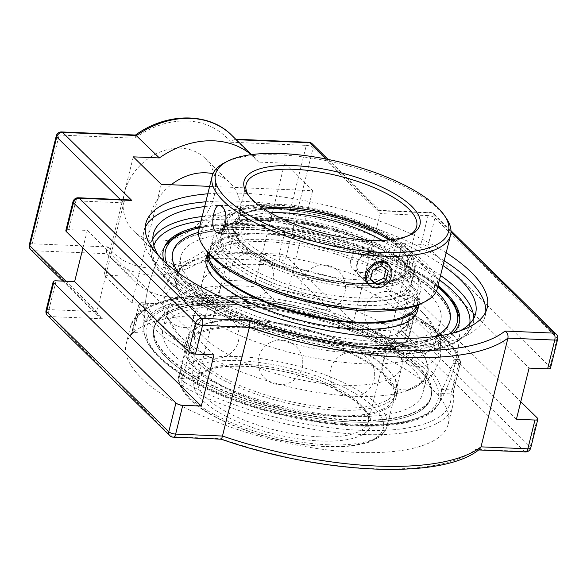 <?xml version="1.0" encoding="UTF-8"?>
<svg xmlns="http://www.w3.org/2000/svg" width="587" height="587" viewBox="0 0 587 587"><rect width="100%" height="100%" fill="white"/><g stroke="black" fill="none" stroke-linecap="round" stroke-linejoin="round"><path stroke-width="0.44" stroke-dasharray="2.94 2.2" d="M207.813 193.798A175.821 60.997 -166.1 0 1 446.171 252.784M444.19 260.782A175.821 60.997 13.9 0 0 205.832 201.789M145.231 227.529A175.821 60.997 13.9 0 0 143.852 231.432A175.821 60.997 13.9 0 0 159.899 267.202A175.821 60.997 13.9 0 0 345.127 341.883A175.821 60.997 13.9 0 0 485.192 315.909A175.821 60.997 13.9 0 0 485.794 311.814M443.002 265.566A165.938 57.57 13.9 0 0 244.94 205.296A165.938 57.57 13.9 0 0 204.643 206.58M159.114 256.38A165.938 57.57 13.9 0 0 300.691 329.556A165.938 57.57 13.9 0 0 460.054 330.855M453.421 332.88A152.356 52.859 -166.1 0 1 375.24 349.236A152.356 52.859 -166.1 0 1 177.369 280.857A152.356 52.859 -166.1 0 1 164.037 261.266M199.697 226.589A152.356 52.859 -166.1 0 1 438.056 285.575M453.905 389.152A3.126 1.086 -166.1 0 1 453.912 389.357L460.421 363.067A3.126 1.086 -166.1 0 0 460.413 362.854A3.126 2.876 165.3 0 0 458.087 359.471A162.819 56.484 13.9 0 0 412.096 314.28L406.527 313.796L404.296 315.593L410.086 315.835A3.126 1.086 13.9 0 1 413.542 316.797A165.938 57.57 -166.1 0 1 460.413 362.854L453.905 389.152C453.105 392.886 452.819 395.623 453.039 397.37A165.938 57.57 -166.1 0 1 452.738 405.925A165.938 57.57 -166.1 0 1 350.41 433.808A165.938 57.57 -166.1 0 1 182.491 386.055C179.681 384.214 178.543 381.411 179.094 377.654L185.602 351.364A165.938 57.57 -166.1 0 1 138.73 305.306L132.222 331.596C131.268 334.95 130.615 335.999 130.277 334.751A165.938 57.57 -166.1 0 1 130.578 326.196A165.938 57.57 -166.1 0 1 222.069 297.69A165.938 57.57 -166.1 0 1 400.826 346.066C403.753 347.423 405.822 346.433 407.033 343.094L413.542 316.797A3.126 1.878 120.1 0 0 412.962 314.419A3.126 1.878 120.1 0 0 412.096 314.28A3.126 1.482 -87.6 0 0 411.524 314.001A3.126 1.482 -87.6 0 0 410.086 315.835L403.577 342.133A3.126 1.086 -166.1 0 1 407.033 343.094M448.299 423.873A165.938 57.57 13.9 0 0 379.268 355.326A165.938 57.57 13.9 0 0 217.63 315.63A165.938 57.57 13.9 0 0 126.132 344.143A165.938 57.57 13.9 0 0 273.388 439.89A165.938 57.57 13.9 0 0 448.299 423.873L452.738 405.925L453.912 389.357A3.126 1.086 -166.1 0 1 452.188 389.893L450.706 393.936A3.126 2.898 -9.1 0 1 453.083 396.291L453.083 396.291A3.126 2.898 -9.1 0 1 453.039 397.37M182.491 386.055A3.126 1.783 -61.2 0 1 185.25 382.834C183.232 381.902 182.33 380.493 182.55 378.622A3.126 1.086 -166.1 0 1 179.094 377.654M400.826 346.066A3.126 1.783 118.8 0 0 400.275 343.711A3.126 1.783 118.8 0 0 400.275 343.703A3.126 1.783 118.8 0 0 399.476 343.6L402.058 343.762L403.577 342.133L393.459 341.707L391.661 343.314L389.489 343.182L399.476 343.6A162.819 56.484 13.9 0 0 224.087 296.134A162.819 56.484 13.9 0 0 134.019 332.499A3.126 2.898 170.9 0 0 130.277 334.751M452.907 363.36L453.509 359.281L458.087 359.471A3.126 1.482 -87.6 0 1 458.696 363.602L452.907 363.36A147.066 118.97 -45.5 0 1 442.07 389.474L452.188 389.893L458.696 363.602A3.126 1.086 -166.1 0 0 460.421 363.067A3.126 3.126 0 0 0 460.406 361.519C455.681 345.714 439.868 330.019 412.962 314.419A3.126 3.126 0 0 0 411.524 314.001L406.527 313.796M132.222 331.596A3.126 1.086 -166.1 0 1 132.214 331.391A3.126 1.086 -166.1 0 1 133.939 330.855C133.52 332.536 133.55 333.078 134.019 332.499L144.042 333.167L134.019 332.499M165.541 244.801A158.079 158.079 0 0 0 143.947 332.059A152.356 52.859 -166.1 0 0 143.998 332.917L144.057 331.273L133.939 330.855L140.447 304.558A3.126 1.482 92.4 0 1 141.885 302.723A3.126 1.482 92.4 0 1 142.458 303.002A3.126 2.876 165.3 0 0 138.73 305.306A3.126 1.086 13.9 0 1 138.723 305.093A3.126 1.086 13.9 0 1 140.447 304.558L146.236 304.8L146.882 302.936L142.458 303.002A162.819 56.484 13.9 0 0 188.449 348.194A3.126 1.482 92.4 0 1 189.058 352.325A3.126 1.086 -166.1 0 1 185.602 351.364A3.126 1.878 120.1 0 1 188.449 348.194L193.028 348.385L194.847 352.567L189.058 352.325L182.55 378.622L192.668 379.041L195.229 383.252L185.25 382.834A162.819 56.484 13.9 0 0 360.631 430.308A162.819 56.484 13.9 0 0 450.706 393.936L440.72 393.517L442.07 389.474M393.459 341.707A147.066 118.97 134.5 0 0 404.296 315.593M407.517 314.089A157.925 54.789 -166.1 0 1 453.509 359.281M440.72 393.517A152.356 52.859 -166.1 0 1 438.173 404.876A152.356 52.859 -166.1 0 1 341.113 424.995A152.356 52.859 -166.1 0 1 195.229 383.252M193.028 348.385A157.925 54.789 -166.1 0 1 161.396 325.425A157.925 54.789 -166.1 0 1 147.036 303.193M192.668 379.041A147.066 118.97 -45.5 0 1 194.847 352.567M143.947 332.059A152.356 52.859 -166.1 0 1 229.517 300.485A152.356 52.859 -166.1 0 1 389.489 343.182M146.236 304.8A147.066 118.97 134.5 0 0 144.057 331.273M61.598 131.943A5.268 2.502 -87.6 0 0 59.162 135.032L32.256 243.774L107.971 246.936C106.313 249.842 106.064 252.139 107.23 253.833L130.065 276.272A86.062 69.618 134.5 0 0 134.005 280.564A86.062 69.618 134.5 0 0 174.933 297.536A86.062 69.618 134.5 0 0 229.304 280.417L206.47 257.987L203.689 250.942L279.397 254.105A5.268 1.827 13.9 0 1 286.243 256.475A5.268 4.263 -45.5 0 1 280.425 261.076A5.268 2.502 92.4 0 1 279.397 254.105L306.311 145.371A5.268 1.827 13.9 0 1 313.157 147.733L286.243 256.475L353.271 322.329L401.156 324.332A5.268 1.827 -166.1 0 1 407.994 326.702A5.268 4.263 -45.5 0 1 402.176 331.303L349.654 329.109L353.271 322.329L380.178 213.595L313.157 147.733A5.268 4.263 134.5 0 0 312.211 143.786M326.343 159.084L378.938 210.77L380.141 210.528L380.178 213.595L428.062 215.598A5.268 2.502 92.4 0 1 430.491 212.501A5.268 2.502 92.4 0 1 431.46 212.971L450.985 232.151M550.525 367.954A5.268 1.827 13.9 0 0 550.048 366.882L427.784 246.745A5.268 1.827 13.9 0 0 420.938 244.383L402.403 243.605L529.085 368.086M213.976 354.908L87.294 230.427L68.76 229.649A5.268 1.827 13.9 0 0 65.854 230.559M129.001 199.896C126.154 199.881 124.407 200.871 123.762 202.867L96.855 311.609L65.942 281.232M308.74 142.274A5.268 2.502 92.4 0 0 306.311 145.371L230.596 142.201L234.646 139.178L235.754 139.647L258.588 162.085A86.062 69.618 134.5 0 0 254.648 157.786A86.062 69.618 134.5 0 0 251.177 154.652M135.685 135.039L134.878 138.202L59.162 135.032A5.268 1.827 13.9 0 0 56.257 135.942M29.35 244.676A5.268 1.827 13.9 0 1 32.256 243.774A5.268 2.502 -87.6 0 0 33.276 250.737L102.512 318.77L98.704 316.452L96.855 311.609L48.97 309.606A5.268 1.827 -166.1 0 0 46.065 310.508M349.654 329.109L280.425 261.076L206.47 257.987A86.062 69.618 -45.5 0 1 152.099 275.098A86.062 69.618 -45.5 0 1 111.17 258.133L107.098 253.694L33.276 250.737A5.268 4.263 -45.5 0 1 30.773 249.702M516.421 419.257L389.739 294.777L408.273 295.547A5.268 1.827 -166.1 0 1 415.119 297.917L520.764 401.721M102.512 318.77L49.99 316.576L172.255 436.713L220.969 438.746A205.501 71.298 13.9 0 0 475.719 449.4L477.444 449.899L479.564 449.224M220.969 438.746L221.174 439.186M209.647 186.373L312.644 190.68L284.658 163.179L258.588 162.085M229.304 280.417L255.374 281.511L283.36 309.011L131.98 302.679L103.994 275.178L130.065 276.272M82.95 247.956L87.294 230.427M214.079 196.447A50.937 41.207 134.5 0 0 204.98 158.241A50.937 41.207 134.5 0 0 159.238 152.371A50.937 41.207 134.5 0 0 124.488 192.697A50.937 41.207 134.5 0 0 133.587 230.904A50.937 41.207 134.5 0 0 179.329 236.766A50.937 41.207 134.5 0 0 214.079 196.447M402.403 243.605L389.739 294.777M212.978 173.737A50.937 41.207 -45.5 0 1 230.023 182.843A50.937 41.207 -45.5 0 1 223.713 248.059A50.937 41.207 -45.5 0 1 158.622 255.506A50.937 41.207 -45.5 0 1 149.531 217.307A50.937 41.207 -45.5 0 1 171.147 184.758M283.36 309.011L312.644 190.68M255.374 281.511L284.658 163.179M161.264 184.347L131.98 302.679M133.278 156.846L103.994 275.178M266.608 241.734A107.069 37.15 13.9 0 0 207.571 260.129A107.069 37.15 13.9 0 0 252.109 304.36A107.069 37.15 13.9 0 0 356.404 329.967A107.069 37.15 13.9 0 0 415.442 311.572A107.069 37.15 13.9 0 0 370.903 267.342A107.069 37.15 13.9 0 0 266.608 241.734M416.807 305.526A107.069 37.15 13.9 0 0 417.364 303.809A107.069 37.15 13.9 0 0 372.826 259.579A107.069 37.15 13.9 0 0 268.53 233.971A107.069 37.15 13.9 0 0 209.493 252.366A107.069 37.15 13.9 0 0 209.177 254.142M251.089 229.26A142.766 49.528 13.9 0 0 172.373 253.782A142.766 49.528 13.9 0 0 231.755 312.761A142.766 49.528 13.9 0 0 370.815 346.902A142.766 49.528 13.9 0 0 449.539 322.38A142.766 49.528 13.9 0 0 390.15 263.402A142.766 49.528 13.9 0 0 251.089 229.26M371.219 345.281A142.766 49.528 13.9 0 0 434.916 336.498A142.766 49.528 -166.1 0 1 371.219 345.288A142.766 49.528 -166.1 0 1 178.705 273.094A142.766 49.528 13.9 0 0 371.219 345.281M436.376 291.189A142.766 49.528 13.9 0 0 251.493 227.631A142.766 49.528 13.9 0 0 198.56 232.335M417.548 310.486A108.859 37.766 13.9 0 0 372.268 265.522A108.859 37.766 13.9 0 0 266.234 239.489A108.859 37.766 13.9 0 0 206.213 258.192M418.986 304.668A108.859 37.766 13.9 0 0 419.096 304.242A108.859 37.766 13.9 0 0 373.816 259.271A108.859 37.766 13.9 0 0 267.782 233.237A108.859 37.766 13.9 0 0 207.761 251.94A108.859 37.766 13.9 0 0 207.659 252.366L207.761 251.94M244.64 326.739A108.859 37.766 13.9 0 0 184.619 345.442A108.859 37.766 13.9 0 0 229.899 390.406A108.859 37.766 13.9 0 0 335.933 416.44A108.859 37.766 13.9 0 0 395.954 397.744A108.859 37.766 13.9 0 0 350.674 352.772A108.859 37.766 13.9 0 0 244.64 326.739M337.481 410.196A108.859 37.766 13.9 0 0 397.502 391.492A108.859 37.766 13.9 0 0 352.222 346.521A108.859 37.766 13.9 0 0 246.188 320.487A108.859 37.766 13.9 0 0 186.167 339.191A108.859 37.766 13.9 0 0 231.447 384.155A108.859 37.766 13.9 0 0 337.481 410.196M352.222 422.046A142.766 49.528 13.9 0 0 430.939 397.516A142.766 49.528 13.9 0 0 371.556 338.545A142.766 49.528 13.9 0 0 232.496 304.396A142.766 49.528 13.9 0 0 153.779 328.925A142.766 49.528 13.9 0 0 213.162 387.897A142.766 49.528 13.9 0 0 352.222 422.046A142.766 49.528 13.9 0 0 430.939 397.516A142.766 49.528 13.9 0 0 371.556 338.538A142.766 49.528 13.9 0 0 232.496 304.396A142.766 49.528 13.9 0 0 153.779 328.925A142.766 49.528 13.9 0 0 213.162 387.897A142.766 49.528 13.9 0 0 352.222 422.038M352.626 420.424A142.766 49.528 13.9 0 0 431.342 395.895A142.766 49.528 13.9 0 0 371.96 336.923A142.766 49.528 13.9 0 0 232.9 302.775A142.766 49.528 13.9 0 0 154.176 327.304A142.766 49.528 13.9 0 0 213.565 386.275A142.766 49.528 13.9 0 0 352.626 420.424M247.31 319.71A107.069 37.15 13.9 0 0 188.273 338.105A107.069 37.15 13.9 0 0 232.812 382.335A107.069 37.15 13.9 0 0 337.107 407.943A107.069 37.15 13.9 0 0 396.144 389.548A107.069 37.15 13.9 0 0 351.606 345.317A107.069 37.15 13.9 0 0 247.31 319.71M245.388 327.473A107.069 37.15 13.9 0 0 186.35 345.868A107.069 37.15 13.9 0 0 230.889 390.098A107.069 37.15 13.9 0 0 335.184 415.706A107.069 37.15 13.9 0 0 394.222 397.311A107.069 37.15 13.9 0 0 349.683 353.08A107.069 37.15 13.9 0 0 245.388 327.473M365.679 277.68A13.919 11.263 -45.5 0 1 359.061 274.936A13.919 11.263 -45.5 0 1 358.158 260.584A13.919 11.263 -45.5 0 1 371.953 252.337A13.919 11.263 -45.5 0 1 378.571 255.081A13.919 11.263 -45.5 0 1 379.481 269.426A13.919 11.263 -45.5 0 1 365.679 277.68M365.341 275.354A12.166 9.84 134.5 0 0 378.718 259.131A12.166 9.84 134.5 0 0 360.191 258.361A12.166 9.84 134.5 0 0 365.341 275.354M381.631 265.933L379.415 263.761L370.412 268.127L368.093 277.504L370.404 279.243M372.62 270.291L370.412 268.127M370.302 279.676L368.093 277.504M385.997 269.213L386.107 268.78L379.415 263.761M388.315 270.952L386.107 268.78M263.035 208.216A87.823 30.465 13.9 0 0 245.461 213.081A87.823 30.465 13.9 0 0 236.708 222.532A87.823 30.465 13.9 0 0 273.234 258.808A87.823 30.465 13.9 0 0 358.782 279.808A87.823 30.465 13.9 0 0 407.209 264.722A87.823 30.465 13.9 0 0 403.863 252.285A87.823 30.465 13.9 0 0 390.59 239.782M388.836 239.958A90.611 31.434 -166.1 0 1 405.837 255.096A90.611 31.434 -166.1 0 1 359.325 283.499A90.611 31.434 -166.1 0 1 258.295 255.132A90.611 31.434 -166.1 0 1 242.402 214.651A90.611 31.434 -166.1 0 1 264.502 209.192M409.337 235.27A87.823 30.465 -166.1 0 1 407.877 236.069A87.823 30.465 -166.1 0 1 368.21 241.712A87.823 30.465 -166.1 0 1 249.475 196.865A87.823 30.465 -166.1 0 1 248.558 195.478M360.55 272.662C368.027 272.067 373.009 267.855 375.489 260.026C376.45 255.771 375.717 252.381 373.303 249.864C363.999 239.599 341.92 259.403 353.756 269.756L360.55 272.662M406.065 248.301A98.058 34.024 -166.1 0 1 415.016 268.252A98.058 34.024 -166.1 0 1 336.901 282.736A98.058 34.024 -166.1 0 1 233.597 241.088A98.058 34.024 -166.1 0 1 224.645 221.138A98.058 34.024 -166.1 0 1 302.76 206.646A98.058 34.024 -166.1 0 1 406.065 248.301M198.978 229.48A122.771 42.594 -166.1 0 1 266.674 208.392A122.771 42.594 -166.1 0 1 386.268 237.757A122.771 42.594 -166.1 0 1 437.337 288.474M422.038 303.244A119.983 41.626 13.9 0 0 327.531 221.108A119.983 41.626 13.9 0 0 205.619 249.68M404.722 263.754A100.847 34.985 -166.1 0 1 410.093 269.991A100.847 34.985 -166.1 0 1 307.625 294.006A100.847 34.985 -166.1 0 1 228.189 224.975A100.847 34.985 -166.1 0 1 316.995 224.344A100.847 34.985 -166.1 0 1 404.722 263.754M445.893 217.63A122.771 42.594 13.9 0 0 279.904 154.939A122.771 42.594 13.9 0 0 224.447 162.834M388.425 264.759C390.56 267.312 391.177 270.578 390.274 274.555C387.75 282.347 382.731 286.515 375.21 287.065L368.952 284.651M230.42 253.9A98.058 34.024 13.9 0 0 333.732 295.555A98.058 34.024 13.9 0 0 411.847 281.063A98.058 34.024 13.9 0 0 408.119 267.173A98.058 34.024 13.9 0 0 402.895 261.112A98.058 34.024 13.9 0 0 317.596 222.789A98.058 34.024 13.9 0 0 231.249 223.405A98.058 34.024 13.9 0 0 221.475 233.949A98.058 34.024 13.9 0 0 230.42 253.9M235.372 232.782A13.941 6.618 -87.6 0 0 237.926 234.022A13.941 6.618 -87.6 0 0 244.867 223.163A13.941 6.618 -87.6 0 0 241.653 207.394A13.941 6.618 -87.6 0 0 239.092 206.162A13.941 6.618 -87.6 0 0 232.151 217.014A13.941 6.618 -87.6 0 0 235.372 232.782M360.323 287.637A98.058 34.024 13.9 0 0 414.393 270.79A98.058 34.024 13.9 0 0 410.665 256.901A98.058 34.024 13.9 0 0 278.084 206.829A98.058 34.024 13.9 0 0 233.787 213.132A98.058 34.024 13.9 0 0 224.014 223.676A98.058 34.024 13.9 0 0 264.803 264.179A98.058 34.024 13.9 0 0 360.323 287.637M359.78 283.947A95.27 33.055 -166.1 0 1 253.555 254.127A95.27 33.055 -166.1 0 1 236.847 211.562A95.27 33.055 -166.1 0 1 327.773 212.611A95.27 33.055 -166.1 0 1 408.691 254.09A95.27 33.055 -166.1 0 1 359.78 283.947M356.933 301.344A98.058 34.024 -166.1 0 1 261.413 277.893A98.058 34.024 -166.1 0 1 220.624 237.383A98.058 34.024 -166.1 0 1 274.694 220.536A98.058 34.024 -166.1 0 1 370.206 243.987A98.058 34.024 -166.1 0 1 410.995 284.497A98.058 34.024 -166.1 0 1 356.933 301.344M361.577 309.07A107.069 37.15 13.9 0 0 420.615 290.668A107.069 37.15 13.9 0 0 416.543 275.508A107.069 37.15 13.9 0 0 271.781 220.829A107.069 37.15 13.9 0 0 223.412 227.712A107.069 37.15 13.9 0 0 212.743 239.225A107.069 37.15 13.9 0 0 257.282 283.455A107.069 37.15 13.9 0 0 361.577 309.07M361.034 305.379A104.281 36.181 -166.1 0 1 244.764 272.735A104.281 36.181 -166.1 0 1 226.472 226.142A104.281 36.181 -166.1 0 1 325.998 227.294A104.281 36.181 -166.1 0 1 414.569 272.691A104.281 36.181 -166.1 0 1 361.034 305.379M260.98 264.473A107.069 37.15 13.9 0 0 201.943 282.868A107.069 37.15 13.9 0 0 211.063 304A107.069 37.15 13.9 0 0 296.956 344.65A107.069 37.15 13.9 0 0 391.889 348.751A107.069 37.15 13.9 0 0 409.814 334.311A107.069 37.15 13.9 0 0 400.041 312.533A107.069 37.15 13.9 0 0 260.98 264.473M252.938 296.971A107.069 37.15 -166.1 0 1 391.999 345.024A107.069 37.15 -166.1 0 1 392.652 345.677A107.069 37.15 -166.1 0 1 401.772 366.809A107.069 37.15 -166.1 0 1 288.914 377.147A107.069 37.15 -166.1 0 1 193.901 315.366A107.069 37.15 -166.1 0 1 211.826 300.926A107.069 37.15 -166.1 0 1 252.938 296.971M427.307 366.948A152.913 53.05 -166.1 0 1 439.333 402.88L439.333 402.88A152.913 53.05 -166.1 0 1 356.947 424.328A152.913 53.05 -166.1 0 1 158.351 355.7A152.913 53.05 -166.1 0 1 143.852 329.755L143.852 329.755A152.913 53.05 -166.1 0 1 259.124 300.999A152.913 53.05 -166.1 0 1 427.307 366.948M435.018 349.441A4.014 2.04 -81.1 0 0 435.708 349.793A4.014 2.04 -81.1 0 0 437.975 347.475A4.014 2.04 -81.1 0 0 437.564 342.199A4.014 2.04 -81.1 0 0 436.941 341.861A4.014 2.04 -81.1 0 0 434.424 344.789A4.014 2.04 -81.1 0 0 435.018 349.441M445.364 293.977A152.913 53.05 13.9 0 0 291.409 230.163A152.913 53.05 13.9 0 0 164.382 246.804L164.382 246.804A152.913 53.05 13.9 0 0 220.213 311.968A152.913 53.05 13.9 0 0 375.005 351.364A152.913 53.05 13.9 0 0 459.863 319.922A152.913 53.05 13.9 0 0 445.364 293.977M172.27 254.193A142.766 49.528 13.9 0 0 231.66 313.172A142.766 49.528 13.9 0 0 370.72 347.313A142.766 49.528 13.9 0 0 449.437 322.791A142.766 49.528 13.9 0 0 390.047 263.812A142.766 49.528 13.9 0 0 250.987 229.671A142.766 49.528 13.9 0 0 172.27 254.193L172.776 252.168A142.766 49.528 -166.1 0 1 251.493 227.639A142.766 49.528 -166.1 0 1 390.553 261.787A142.766 49.528 -166.1 0 1 449.936 320.759A142.766 49.528 -166.1 0 1 449.936 320.766L449.539 322.38M352.728 420.013A142.766 49.528 13.9 0 0 431.445 395.484A142.766 49.528 13.9 0 0 372.063 336.512A142.766 49.528 13.9 0 0 232.995 302.364A142.766 49.528 13.9 0 0 154.278 326.893A142.766 49.528 13.9 0 0 213.668 385.864A142.766 49.528 13.9 0 0 352.728 420.013M236.737 306.04A133.843 46.432 -166.1 0 1 367.11 338.053A133.843 46.432 -166.1 0 1 422.779 393.341A133.843 46.432 -166.1 0 1 281.709 406.263A133.843 46.432 -166.1 0 1 162.944 329.036A133.843 46.432 -166.1 0 1 236.737 306.04M254.729 233.347A133.843 46.432 13.9 0 0 180.935 256.343A133.843 46.432 13.9 0 0 299.7 333.563A133.843 46.432 13.9 0 0 440.771 320.641A133.843 46.432 13.9 0 0 385.101 265.361A133.843 46.432 13.9 0 0 254.729 233.347M415.537 346.007A133.843 46.432 13.9 0 0 241.712 285.942A133.843 46.432 13.9 0 0 167.919 308.931A133.843 46.432 13.9 0 0 179.314 335.346A133.843 46.432 13.9 0 0 286.683 386.158A133.843 46.432 13.9 0 0 405.353 391.287A133.843 46.432 13.9 0 0 427.754 373.237A133.843 46.432 13.9 0 0 415.537 346.007M423.579 313.517A133.843 46.432 -166.1 0 1 424.401 314.331A133.843 46.432 -166.1 0 1 435.796 340.746A133.843 46.432 -166.1 0 1 294.725 353.668A133.843 46.432 -166.1 0 1 175.961 276.44A133.843 46.432 -166.1 0 1 198.362 258.39A133.843 46.432 -166.1 0 1 249.754 253.445A133.843 46.432 -166.1 0 1 423.579 313.517M440.543 275.516A165.938 57.57 13.9 0 0 242.475 215.246A165.938 57.57 13.9 0 0 202.185 216.53M152.847 238.938A165.938 57.57 13.9 0 0 150.976 243.752A165.938 57.57 13.9 0 0 220.008 312.299A165.938 57.57 13.9 0 0 381.645 351.995A165.938 57.57 13.9 0 0 473.137 323.481A165.938 57.57 13.9 0 0 473.731 318.352M469.769 323.708A162.819 56.484 -166.1 0 1 379.628 353.55A162.819 56.484 -166.1 0 1 218.848 313.568A162.819 56.484 -166.1 0 1 153.853 245.527M201.092 220.954A162.819 56.484 -166.1 0 1 439.45 279.94M133.733 332.741L131.415 333.783L138.723 305.093A3.126 3.126 0 0 1 141.885 302.723L146.882 302.936M173.224 437.176A5.268 2.502 -87.6 0 1 172.255 436.713A5.268 4.263 -45.5 0 1 169.753 435.671M525.402 451.909A5.268 2.502 92.4 0 1 524.44 451.44L402.176 331.303A5.268 2.502 -87.6 0 1 401.156 324.332L408.273 295.547M415.119 297.917L407.994 326.702L530.259 446.839A5.268 4.263 -45.5 0 1 524.44 451.44L475.719 449.4M537.384 418.054L530.259 446.839A5.268 1.827 -166.1 0 1 530.743 447.91M47.488 315.535A5.268 4.263 -45.5 0 0 49.99 316.576A5.268 2.502 92.4 0 1 48.97 309.606L56.095 280.821M78.313 197.775A5.268 2.502 -87.6 0 0 75.877 200.864A5.268 1.827 13.9 0 0 72.971 201.774M557.65 339.169A5.268 1.827 13.9 0 0 557.166 338.097L434.908 217.96A5.268 4.263 134.5 0 0 433.962 214.006A5.268 4.263 134.5 0 0 431.46 212.971L378.938 210.77M427.784 246.745L434.908 217.96A5.268 1.827 13.9 0 0 428.062 215.598L420.938 244.383M550.048 366.882L557.166 338.097A5.268 4.263 134.5 0 0 556.227 334.142M120.372 199.529L123.762 202.867L75.877 200.864L68.76 229.649M231.814 135.355A86.062 69.618 -45.5 0 1 235.754 139.647L236.209 139.669M230.596 142.201A80.793 65.362 134.5 0 0 134.878 138.202M107.971 246.936A80.793 65.362 134.5 0 0 203.689 250.942M134.005 280.564L111.17 258.133A86.062 69.618 -45.5 0 1 107.23 253.833M359.464 283.638A90.941 31.551 13.9 0 0 371.527 230.324A90.941 31.551 13.9 0 0 232.995 224.528A90.941 31.551 13.9 0 0 359.464 283.638M327.986 444.792A107.069 37.15 -166.1 0 1 223.691 419.177A107.069 37.15 -166.1 0 1 179.152 374.954A107.069 37.15 -166.1 0 1 238.19 356.551A107.069 37.15 -166.1 0 1 342.485 382.166A107.069 37.15 -166.1 0 1 387.024 426.397A107.069 37.15 -166.1 0 1 327.986 444.792M319.915 436.86A87.823 30.465 13.9 0 0 368.343 421.767A87.823 30.465 13.9 0 0 331.809 385.49A87.823 30.465 13.9 0 0 246.261 364.483A87.823 30.465 13.9 0 0 197.841 379.576A87.823 30.465 13.9 0 0 234.374 415.853A87.823 30.465 13.9 0 0 319.915 436.86M320.524 440.991A90.941 31.551 -166.1 0 1 194.055 381.88A90.941 31.551 -166.1 0 1 332.587 387.677A90.941 31.551 -166.1 0 1 320.524 440.991M325.976 446.347A103.95 36.064 13.9 0 0 339.763 385.41A103.95 36.064 13.9 0 0 181.427 378.791A103.95 36.064 13.9 0 0 325.976 446.347M381.844 240.391A87.823 30.465 -166.1 0 1 405.874 270.108A87.823 30.465 -166.1 0 1 357.454 285.194A87.823 30.465 -166.1 0 1 271.906 264.187A87.823 30.465 -166.1 0 1 235.372 227.91A87.823 30.465 -166.1 0 1 270.49 212.832M424.467 368.746A150.221 52.118 13.9 0 0 229.37 301.322A150.221 52.118 13.9 0 0 160.251 357.696A150.221 52.118 13.9 0 0 355.348 425.113A150.221 52.118 13.9 0 0 424.467 368.746M449.679 333.827A150.221 52.118 -166.1 0 1 374.345 348.355A150.221 52.118 -166.1 0 1 166.906 263.849M199.389 227.815A150.221 52.118 -166.1 0 1 437.748 286.808M145.833 223.434L143.852 231.432M487.173 307.911L485.192 315.909M153.442 233.802L150.976 243.752L150.962 255.11C152.407 261.347 155.849 267.665 161.286 274.063C167.552 281.444 176.115 288.76 186.974 296.017C231.542 326.482 315.696 351.606 380.2 353.829C433.712 355.825 464.691 345.714 473.137 323.481L475.602 313.531M390.597 343.483L400.275 343.703M126.132 344.143L130.578 326.196L135.854 316.151C140.044 311.301 146.031 307.317 153.823 304.198C173.033 296.706 199.485 294.109 233.164 296.398C288.731 300.067 356.302 319.181 400.275 343.711M438.173 404.876A158.079 158.079 0 0 0 459.768 317.618M328.162 159.451L380.141 210.528M450.992 230.735L433.962 214.006A5.268 5.268 0 0 0 430.491 212.501L379.804 210.381M234.646 139.178L235.754 139.222M62.721 281.1L98.704 316.452M477.444 449.899L478.61 449.95M133.587 230.904L158.622 255.506M204.98 158.241L230.023 182.843M251.427 154.623L254.648 157.786M201.084 351.877A22.306 22.306 0 0 0 238.315 341.546A22.306 22.306 0 0 0 210.755 314.471A22.306 22.306 0 0 0 201.084 351.877M183.093 297.991A22.306 22.306 0 0 0 220.323 287.667A22.306 22.306 0 0 0 192.763 260.584A22.306 22.306 0 0 0 183.093 297.991M307.625 303.2A22.306 22.306 0 0 0 344.855 292.876A22.306 22.306 0 0 0 317.296 265.794A22.306 22.306 0 0 0 307.625 303.2M402.579 360.301A22.306 22.306 0 0 0 439.81 349.977A22.306 22.306 0 0 0 412.25 322.894A22.306 22.306 0 0 0 402.579 360.301M336.733 390.384A22.306 22.306 0 0 0 373.963 380.053A22.306 22.306 0 0 0 346.403 352.978A22.306 22.306 0 0 0 336.733 390.384M389.35 383.509A22.306 22.306 0 0 0 426.58 373.178A22.306 22.306 0 0 0 399.028 346.103A22.306 22.306 0 0 0 389.35 383.509M371.366 329.63A22.306 22.306 0 0 0 408.596 319.299A22.306 22.306 0 0 0 381.036 292.223A22.306 22.306 0 0 0 371.366 329.63M235.71 291.115A22.306 22.306 0 0 0 272.94 280.791A22.306 22.306 0 0 0 245.388 253.709A22.306 22.306 0 0 0 235.71 291.115M169.863 321.199A22.306 22.306 0 0 0 207.094 310.875A22.306 22.306 0 0 0 179.541 283.792A22.306 22.306 0 0 0 169.863 321.199M264.825 378.299A22.306 22.306 0 0 0 302.056 367.976A22.306 22.306 0 0 0 274.496 340.893A22.306 22.306 0 0 0 264.825 378.299M415.442 311.572L417.364 303.809M207.571 260.129L209.493 252.366M172.373 253.782L172.769 252.175M418.993 304.66L419.096 304.242M395.954 397.744L397.502 391.492M184.619 345.442L186.167 339.191M431.445 395.484L431.342 395.895M154.278 326.893L154.176 327.304M394.222 397.311L396.144 389.548M186.35 345.868L188.273 338.105M359.061 274.936L368.005 283.726M378.571 255.081L387.552 263.901M245.461 213.081L242.402 214.651M403.863 252.285L405.837 255.096M407.209 264.722L416.631 226.626M236.708 222.532L246.136 184.428M231.249 223.405L228.189 224.975M408.119 267.173L410.093 269.991M411.847 281.063L415.016 268.252M221.475 233.949L224.645 221.138M407.877 236.069L410.937 234.499M249.475 196.865L247.501 194.055M218.423 233.2L237.926 234.022M219.582 205.347L239.092 206.162M353.756 269.756L368.46 284.203M373.303 249.864L388.007 264.311M236.847 211.562L233.787 213.132M408.691 254.09L410.665 256.901M224.014 223.676L220.624 237.383M414.393 270.79L410.995 284.497M226.472 226.142L223.412 227.712M414.569 272.691L416.543 275.508M409.814 334.311L420.615 290.668M201.943 282.868L207.857 258.977M209.082 254.032L212.743 239.225M211.063 304L206.661 298.225L206.58 301.263L205.237 303.985L211.826 300.926M391.889 348.751L398.478 345.692L397.135 348.421L397.054 351.452L392.652 345.677M193.901 315.366L179.152 374.954C176.944 379.415 179.417 386.437 186.571 395.998C190.848 400.848 196.594 405.624 203.806 410.32C222.282 422.119 245.447 431.548 273.3 438.621C291.878 443.207 309.628 445.878 326.548 446.626C344.818 447.367 359.486 445.687 370.573 441.585L378.666 437.469C383.062 434.512 385.85 430.821 387.024 426.397L401.772 366.809M368.343 421.767C369.517 420.703 368.526 417.262 365.371 411.45C357.212 400.4 340.174 390.054 314.25 380.405C273.96 365.415 222.546 361.885 205.215 371.865C199.807 375.475 197.349 378.043 197.841 379.576L235.372 227.91C234.807 229.268 233.413 236.788 249.35 248.976C259.41 256.468 272.779 263.233 289.464 269.272C312.981 277.548 336.124 282.244 358.892 283.36C376.942 283.976 390.194 282.098 398.639 277.739C403.9 274.217 406.307 271.671 405.874 270.108L368.343 421.767M459.79 318.726L459.863 319.922A158.079 158.079 0 0 1 439.333 402.873C431.907 414.738 415.273 421.965 389.43 424.555C368.284 426.646 344.033 425.597 316.679 421.407C272.449 414.239 232.863 401.757 197.922 383.957C178.279 373.692 163.7 363.067 154.19 352.083C147.638 344.481 144.189 337.041 143.852 329.755A158.079 158.079 0 0 1 164.375 246.811M437.865 286.339L424.152 276.367L378.798 253.349L323.173 235.519L265.559 225.555L214.893 225.063L199.507 227.345M165.006 245.777L164.382 246.804M449.437 322.791L449.936 320.759M422.779 393.341L427.754 373.237M162.944 329.036L167.919 308.931M435.708 349.793A4.014 4.014 0 0 0 440.169 346.425A4.014 4.014 0 0 0 436.941 341.861M435.796 340.746L440.771 320.641M175.961 276.44L180.935 256.343M179.314 335.346L164.815 313.707L162.782 306.194L163.289 290.477L170.223 276.36L175.55 270.673L198.362 258.39M405.353 391.287L428.275 378.909L433.58 373.207L440.455 359.068L440.91 343.344L438.849 335.837L424.401 314.331"/><path stroke-width="0.88" d="M446.171 252.784A175.821 60.997 -166.1 0 1 471.119 272.141A175.821 60.997 -166.1 0 1 487.173 307.911A175.821 60.997 -166.1 0 1 347.108 333.886A175.821 60.997 -166.1 0 1 161.88 259.205A175.821 60.997 -166.1 0 1 145.833 223.434A175.821 60.997 -166.1 0 1 207.813 193.798M485.794 311.814A175.821 60.997 13.9 0 0 469.138 280.138A175.821 60.997 13.9 0 0 444.19 260.782M205.832 201.789A175.821 60.997 13.9 0 0 145.231 227.529M204.643 206.58A165.938 57.57 13.9 0 0 153.442 233.802A165.938 57.57 13.9 0 0 159.114 256.38M460.054 330.855A165.938 57.57 13.9 0 0 475.602 313.531A165.938 57.57 13.9 0 0 443.002 265.566M164.037 261.266A152.356 52.859 -166.1 0 1 165.541 244.801A152.356 52.859 -166.1 0 1 199.697 226.589M438.056 285.575A152.356 52.859 -166.1 0 1 459.768 317.618A152.356 52.859 -166.1 0 1 453.421 332.88M505.003 331.068C507.388 332.609 508.364 334.957 507.924 338.119L554.744 340.071A5.268 2.502 -87.6 0 0 553.724 333.108L505.003 331.068A205.501 71.298 -166.1 0 1 250.253 320.414L249.38 327.304A210.77 73.126 13.9 0 0 507.924 338.119L481.017 446.854A210.77 73.126 -166.1 0 1 222.473 436.038L249.38 327.304L202.559 325.345A5.268 1.827 13.9 0 1 195.72 322.982L188.596 351.767A5.268 1.827 13.9 0 0 195.442 354.13L213.976 354.908L201.312 406.072L182.777 405.301A5.268 1.827 -166.1 0 1 175.931 402.931L53.666 282.802A5.268 1.827 -166.1 0 1 53.19 281.723A5.268 1.827 -166.1 0 1 56.095 280.821L74.63 281.599L82.95 247.956M520.764 401.721L537.384 418.054A5.268 1.827 -166.1 0 1 537.861 419.125A5.268 1.827 -166.1 0 1 534.955 420.028L516.421 419.257L529.085 368.086L547.62 368.856A5.268 1.827 13.9 0 0 550.525 367.954L557.65 339.169A5.268 5.268 0 0 0 556.227 334.142A5.268 4.263 134.5 0 0 553.724 333.108L450.985 232.151M250.253 320.414L201.539 318.374L79.274 198.237A5.268 2.502 -87.6 0 0 78.313 197.775A5.268 5.268 0 0 0 72.971 201.774L65.854 230.559A5.268 1.827 13.9 0 0 66.331 231.63L188.596 351.767M72.971 201.774A5.268 1.827 13.9 0 0 73.456 202.845A5.268 4.263 134.5 0 1 79.274 198.237L131.796 200.438L129.001 199.896L78.313 197.775M251.177 154.652A86.062 69.618 134.5 0 0 159.348 157.932L135.685 135.039L61.598 131.943A5.268 5.268 0 0 0 56.257 135.942A5.268 1.827 13.9 0 0 56.741 137.013L120.372 199.529M47.488 315.535A5.268 4.263 -45.5 0 1 46.549 311.58A5.268 1.827 -166.1 0 1 46.065 310.508A5.268 5.268 0 0 0 47.488 315.535L169.753 435.671A5.268 5.268 0 0 0 173.224 437.176L221.16 439.179C321.617 474.223 442.282 480.371 479.564 449.224L481.017 446.854L527.838 448.813A5.268 2.502 92.4 0 1 525.402 451.909A5.268 5.268 0 0 0 530.743 447.91A5.268 1.827 -166.1 0 1 527.838 448.813L534.955 420.028M220.969 438.746C221.204 439.773 221.703 438.871 222.473 436.038L175.652 434.087A5.268 1.827 -166.1 0 1 168.807 431.716L46.549 311.58L53.666 282.802M159.348 157.932L133.278 156.846L161.264 184.347L209.647 186.373M74.63 281.599L201.312 406.072M171.147 184.758A50.937 41.207 -45.5 0 1 212.978 173.737M209.177 254.142A107.069 37.15 13.9 0 0 358.327 322.204A107.069 37.15 13.9 0 0 416.807 305.526M449.936 320.766A142.766 49.528 -166.1 0 1 434.93 336.498A142.766 49.528 13.9 0 0 449.936 320.751A142.766 49.528 13.9 0 0 436.376 291.189M198.56 232.335A142.766 49.528 13.9 0 0 172.776 252.161A142.766 49.528 13.9 0 0 178.719 273.094A142.766 49.528 -166.1 0 1 172.776 252.168A142.766 49.528 -166.1 0 1 172.776 252.153L172.769 252.175M418.986 304.668A108.859 37.766 13.9 0 1 359.075 322.945A108.859 37.766 13.9 0 1 207.659 252.366L206.213 258.192A108.859 37.766 13.9 0 0 251.493 303.156A108.859 37.766 13.9 0 0 357.527 329.19A108.859 37.766 13.9 0 0 417.548 310.486L418.993 304.66M382.445 262.638A13.919 11.263 -45.5 0 1 389.064 265.383A13.919 11.263 -45.5 0 1 389.966 279.735A13.919 11.263 -45.5 0 1 376.172 287.982A13.919 11.263 -45.5 0 1 369.553 285.238A13.919 11.263 -45.5 0 1 368.643 270.893A13.919 11.263 -45.5 0 1 382.445 262.638M372.62 270.291L381.631 265.933L388.315 270.952L385.989 280.329L376.986 284.695L370.302 279.676L372.62 270.291M370.404 279.243L374.777 282.523L383.781 278.157L385.997 269.213M376.986 284.695L374.777 282.523M385.989 280.329L383.781 278.157M390.59 239.782A87.823 30.465 13.9 0 0 285.128 207.438A87.823 30.465 13.9 0 0 263.035 208.216M264.502 209.192A90.611 31.434 -166.1 0 1 388.836 239.958M248.558 195.478A87.823 30.465 -166.1 0 1 246.136 184.428A87.823 30.465 -166.1 0 1 294.557 169.342A87.823 30.465 -166.1 0 1 380.105 190.349A87.823 30.465 -166.1 0 1 416.631 226.626A87.823 30.465 -166.1 0 1 409.337 235.27M450.567 235.02L437.337 288.474A122.771 42.594 -166.1 0 1 425.098 301.674A122.771 42.594 -166.1 0 1 369.641 309.562A122.771 42.594 -166.1 0 1 203.645 246.87A122.771 42.594 -166.1 0 1 198.978 229.48L212.208 176.034A122.771 42.594 13.9 0 0 263.277 226.751A122.771 42.594 13.9 0 0 382.871 256.115A122.771 42.594 13.9 0 0 450.567 235.02A122.771 42.594 13.9 0 0 445.893 217.63L443.926 214.82A119.983 41.626 -166.1 0 1 382.328 252.425A119.983 41.626 -166.1 0 1 248.543 214.864A119.983 41.626 -166.1 0 1 227.499 161.264A119.983 41.626 -166.1 0 1 342.016 162.577A119.983 41.626 -166.1 0 1 443.926 214.82M203.645 246.87L205.619 249.68A119.983 41.626 13.9 0 0 367.844 310.956A119.983 41.626 13.9 0 0 422.038 303.244L425.098 301.674M227.499 161.264L224.447 162.834A122.771 42.594 13.9 0 0 212.208 176.034M215.752 231.96C209.816 226.721 213.741 204.247 219.582 205.347L222.033 206.573C228.747 211.848 226.362 234.389 218.423 233.2L215.752 231.96M368.952 284.651L368.46 284.203C356.874 274.107 378.534 253.877 388.007 264.311L388.425 264.759M370.008 240.325A90.611 31.434 13.9 0 0 410.937 234.499A90.611 31.434 13.9 0 0 339.565 172.475A90.611 31.434 13.9 0 0 247.501 194.055A90.611 31.434 13.9 0 0 370.008 240.325M202.185 216.53A165.938 57.57 13.9 0 0 152.847 238.938M473.731 318.352A165.938 57.57 13.9 0 0 440.543 275.516M153.853 245.527A162.819 56.484 -166.1 0 1 201.092 220.954M439.45 279.94A162.819 56.484 -166.1 0 1 469.769 323.708M169.753 435.671A5.268 4.263 -45.5 0 1 168.807 431.716L175.931 402.931M173.224 437.176A5.268 2.502 -87.6 0 0 175.652 434.087L182.777 405.301M56.257 135.942L29.35 244.676A5.268 5.268 0 0 0 30.773 249.702A5.268 4.263 -45.5 0 1 29.834 245.748L56.741 137.013A5.268 4.263 134.5 0 1 62.56 132.405A5.268 2.502 -87.6 0 0 61.598 131.943M29.35 244.676A5.268 1.827 13.9 0 0 29.834 245.748L65.942 281.232M236.209 139.669L309.709 142.744A5.268 4.263 134.5 0 1 312.211 143.786A5.268 5.268 0 0 0 308.74 142.274A5.268 2.502 92.4 0 1 309.709 142.744L326.343 159.084M66.331 231.63L73.456 202.845L195.72 322.982A5.268 4.263 134.5 0 1 201.539 318.374A5.268 2.502 92.4 0 1 202.559 325.345L195.442 354.13M547.62 368.856L554.744 340.071A5.268 1.827 13.9 0 0 557.65 339.169M131.796 200.438L62.56 132.405L136.514 135.502A86.062 69.618 -45.5 0 1 231.814 135.355L251.427 154.623M270.49 212.832A87.823 30.465 -166.1 0 1 283.8 212.824A87.823 30.465 -166.1 0 1 381.844 240.391M437.748 286.808A150.221 52.118 -166.1 0 1 443.464 291.988A150.221 52.118 -166.1 0 1 449.679 333.827M166.906 263.849A150.221 52.118 -166.1 0 1 199.389 227.815M312.211 143.786L328.162 159.451M450.992 230.735L556.227 334.142M235.754 139.222L308.74 142.274M135.333 135.142C166.583 112.344 208.979 112.022 231.814 135.355M30.773 249.702L62.721 281.1M53.19 281.723L46.065 310.508M530.743 447.91L537.861 419.125M478.61 449.95L525.402 451.909M368.005 283.726L369.553 285.238M387.552 263.901L389.064 265.383M207.857 258.977L209.082 254.032M459.79 318.726L454.309 303.993L444.785 292.539L437.865 286.339M199.507 227.345L178.103 234.543L165.006 245.777"/></g></svg>
